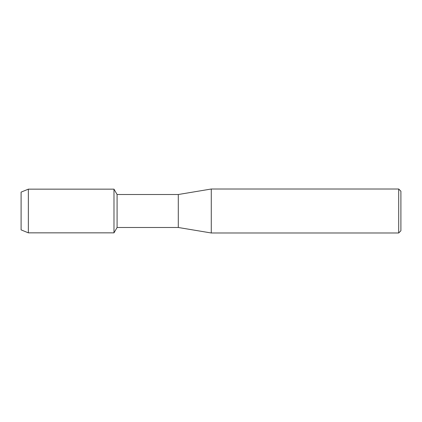 <?xml version="1.0" encoding="UTF-8"?>
<svg xmlns="http://www.w3.org/2000/svg" width="422" height="422" viewBox="0 0 422 422"><rect width="100%" height="100%" fill="white"/><g stroke="black" fill="none" stroke-linecap="round" stroke-linejoin="round"><path stroke-width="0.63" d="M21.1 229.879L21.1 192.121L28.353 189.151L113.987 189.151L117.084 194.51L178.295 194.51L211.274 189.014L398.7 189.014L400.9 191.213L400.9 230.787L398.7 232.986L211.274 232.986L178.295 227.49L117.084 227.49L113.987 232.849L113.987 189.151L113.987 232.849L28.353 232.849L21.1 229.879L21.1 192.121M117.084 227.49L117.084 194.51M178.295 227.49L178.295 194.51M211.274 232.986L211.274 189.014M398.7 232.986L398.7 189.014M28.353 232.849L28.353 189.151"/></g></svg>
